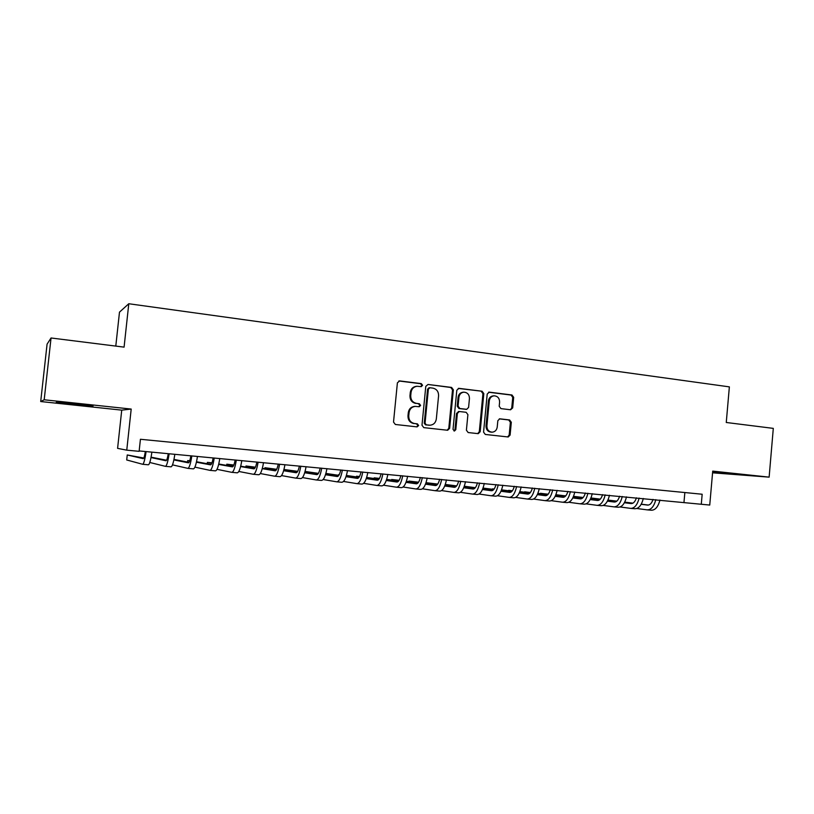 <?xml version="1.0" encoding="UTF-8"?>
<svg xmlns="http://www.w3.org/2000/svg" width="814" height="814" viewBox="0 0 814 814"><rect width="100%" height="100%" fill="white"/><g stroke="black" fill="none" stroke-linecap="round" stroke-linejoin="round"><path stroke-width="1.22" d="M422.568 385.307L421.306 383.618L399.664 380.911L397.395 382.824L393.518 422.069L395.37 424.481L417.063 426.882L418.64 425.529L417.368 423.85L414.57 423.534C410.673 422.68 408.73 420.116 408.74 415.862L409.066 412.606C409.707 408.903 411.772 406.827 415.272 406.389L419.251 406.756L420.604 405.403L419.332 403.724L416.544 403.388C412.647 402.503 410.714 399.939 410.724 395.675L411.05 392.429C411.66 388.807 413.665 386.752 417.073 386.263L421.255 386.65L422.568 385.307M420.879 386.63L421.784 385.378L420.523 383.699L398.84 380.983M416.758 426.851L417.857 425.529L416.585 423.85L414.57 423.534M418.834 406.725L419.821 405.443L418.559 403.764L416.544 403.388M712.606 472.313L741.106 474.766L712.637 472.018M75.977 403.815L56.247 402.32L73.514 404.436L93.05 405.911L75.977 403.815M510.571 409.778L512.678 407.906L513.675 397.324L511.975 394.994L489.346 392.155L487.21 394.027L483.567 432.122L485.307 434.452L508.211 436.976L510.103 435.083L511.314 422.273L509.605 419.953L499.694 418.813L497.832 420.706L497.222 427.085C496.693 430.179 495.004 431.878 492.144 432.183C488.705 431.786 486.955 429.7 486.904 425.915L489.295 400.854C489.794 397.863 491.422 396.184 494.169 395.818C497.71 396.133 499.521 398.229 499.603 402.116L499.206 406.278L500.925 408.618L510.571 409.778M40.7 401.536L47.08 344.139L51.048 337.983L44.19 399.776L40.7 401.536L121.734 410.134L131.196 409.066L126.76 450.162L139.123 451.322L140.425 439.275L702.167 494.24L701.292 504.263L709.747 505.056L712.718 471.113L769.128 477.136L773.3 428.378L726.261 422.486L729.364 386.874L128.785 303.744L119.485 312.149L115.791 346.092M51.048 337.983L124.084 347.13L128.785 303.744M131.196 409.066L44.19 399.776M453.357 389.804L451.587 387.423L428.011 384.462L425.783 386.365L421.988 425.244L423.799 427.635L447.669 430.26L449.623 428.327L453.357 389.804L452.523 389.865L450.753 387.484L428.011 384.462M458.994 388.349L482.081 391.239L483.821 393.6L480.168 431.735L478.245 433.659L468.162 432.549L466.402 430.199L467.897 414.652L466.137 412.291L459.269 411.508L457.376 413.42L455.799 429.67L454.436 431.023L453.032 429.354L456.817 390.232L458.994 388.349L458.262 388.4M712.565 472.812L769.128 477.136M121.734 410.134L117.592 448.361L126.76 450.162M139.163 450.936L701.292 504.263M684.849 492.541L683.984 502.309M416.758 386.294L416.3 386.335C412.891 386.823 410.887 388.878 410.276 392.49L411.05 392.429M415.771 403.429C411.884 402.543 409.941 399.979 409.961 395.736L410.276 392.49M415.272 406.389L414.489 406.42C410.999 406.858 408.933 408.933 408.292 412.627L409.066 412.606M413.797 423.545C409.9 422.68 407.956 420.126 407.977 415.873L408.292 412.627M447.151 430.219L448.799 428.317L452.523 389.865M429.934 387.759L428.378 389.092L425.05 423.178L426.312 424.857L430.046 425.213C433.587 424.827 435.673 422.751 436.324 419.007L438.583 395.787C438.604 391.575 436.691 389.021 432.844 388.115L429.934 387.759M429.131 387.82L427.584 389.153L428.378 389.092M429.731 425.213L425.519 424.847L424.257 423.188L427.584 389.153M458.211 388.42L482.081 391.239M477.686 433.608L479.293 431.725L482.946 393.661L481.206 391.3M458.709 411.538L456.532 413.441L454.965 429.66L455.799 429.67M453.978 430.942L454.965 429.66M469.444 398.534C469.363 394.587 467.511 392.47 463.878 392.165C461.09 392.552 459.442 394.241 458.933 397.242L458.079 406.155L459.839 408.526L466.717 409.32L468.589 407.417L469.444 398.534M463.878 392.165L463.024 392.226C460.236 392.602 458.597 394.302 458.089 397.293L458.933 397.242M466.117 409.32L458.994 408.557L457.234 406.196L458.089 397.293M494.169 395.818L493.274 395.869C490.527 396.235 488.909 397.914 488.41 400.895L489.295 400.854M491.839 432.173L491.249 432.163C487.82 431.776 486.07 429.69 486.019 425.905L488.41 400.895M507.6 436.925L509.177 435.063L510.388 422.273L508.689 419.963L499.318 418.864M510.337 409.747L511.752 407.936L512.749 397.374L511.05 395.044L488.573 392.226M145.35 451.516C144.597 456.166 143.885 458.547 143.233 458.658L127.249 454.965L126.709 459.971L142.633 464.275C143.742 464.011 144.902 459.778 146.103 451.587M143.813 458.028L127.249 454.965M142.725 464.285L148.352 464.794C149.501 464.529 150.682 460.307 151.892 452.136M168.274 453.683C167.481 458.292 166.717 460.653 165.975 460.755L150.997 457.57M166.575 460.225L151.068 457.173M149.786 462.484L165.384 466.33C166.646 466.076 167.898 461.884 169.129 453.764M165.486 466.341L171.021 466.839C172.324 466.595 173.596 462.413 174.837 454.304M190.873 455.809C190.059 460.388 189.235 462.728 188.4 462.82L173.86 459.93M189.031 462.362L173.972 459.411M172.507 464.865L187.82 468.355C189.235 468.121 190.568 463.97 191.839 455.901M187.932 468.376L193.376 468.864C194.831 468.63 196.194 464.489 197.466 456.43M213.166 457.916C212.332 462.454 211.447 464.774 210.531 464.855L196.418 462.21M211.172 464.468L196.52 461.742M189.733 460.755L187.708 460.571L187.546 462.077M189.672 460.938L187.708 460.571M194.912 467.134L209.951 470.36C211.508 470.136 212.942 466.025 214.235 458.017M210.083 470.37L215.435 470.858C217.033 470.634 218.478 466.534 219.79 458.536M235.165 459.991C234.29 464.499 233.353 466.788 232.356 466.87L218.661 464.418M233.018 466.524L218.763 464M211.976 462.82L207.367 462.393L207.224 463.736M211.833 463.186L207.367 462.393M217.012 469.342L231.787 472.334C233.486 472.12 235.002 468.05 236.325 460.103M231.929 472.344L237.2 472.822C238.929 472.619 240.466 468.549 241.809 460.612M256.858 462.037C255.962 466.514 254.975 468.783 253.887 468.854L240.608 466.564M254.568 468.549L240.71 466.188M233.842 465.018L226.791 464.194L226.668 465.394M233.689 465.374L226.791 464.194M238.817 471.469L253.327 474.277C255.158 474.084 256.756 470.044 258.119 462.149M253.48 474.287L258.669 474.755C260.531 474.572 262.149 470.533 263.522 462.657M278.256 464.051C277.34 468.498 276.302 470.746 275.132 470.807L262.261 468.671M275.834 470.543L262.352 468.325M255.413 467.185L245.991 465.974L245.879 467.063M255.26 467.511L245.991 465.974M260.327 473.555L274.583 476.2C276.546 476.017 278.225 472.008 279.609 464.184M274.745 476.21L279.843 476.678C281.848 476.495 283.547 472.496 284.941 464.682M299.379 466.046C298.433 470.451 297.344 472.68 296.093 472.731L283.618 470.726M296.815 472.496L283.71 470.411M276.689 469.291L264.957 467.735L264.855 468.732M276.536 469.597L264.957 467.735M281.542 475.59L295.553 478.093C297.649 477.93 299.41 473.952 300.824 466.178M295.726 478.113L300.753 478.561C302.879 478.398 304.66 474.44 306.074 466.676M320.207 468.009C319.241 472.385 318.101 474.593 316.788 474.643L304.701 472.751M317.511 474.43L304.792 472.456M297.69 471.347L283.964 469.495M297.527 471.632L283.954 469.505M302.482 477.574L316.249 479.965C318.467 479.812 320.299 475.875 321.744 468.152M316.432 479.975L321.377 480.423C323.636 480.28 325.488 476.353 326.933 468.64M340.771 469.943C339.784 474.297 338.593 476.485 337.2 476.516L325.498 474.735M337.942 476.332L325.58 474.46M318.406 473.372L305.067 471.448M318.243 473.626L305.026 471.611M323.138 479.527L336.67 481.807C339.021 481.664 340.924 477.767 342.389 470.095M336.874 481.827L341.738 482.264C344.108 482.132 346.042 478.235 347.517 470.584M361.06 471.855C360.053 476.18 358.821 478.347 357.356 478.378L346.021 476.689M358.109 478.205L346.103 476.424M338.848 475.345L325.885 473.422M338.685 475.59L325.824 473.677M343.528 481.45L356.837 483.628C359.3 483.506 361.274 479.629 362.769 472.018M357.041 483.648L361.833 484.076C364.326 483.954 366.32 480.097 367.826 472.496M381.094 473.748C380.057 478.032 378.775 480.189 377.248 480.209L366.28 478.601M378.011 480.057L366.361 478.357M359.035 477.289L346.408 475.457M339.265 474.623L338.553 475.305M358.862 477.523L346.337 475.691M339.255 474.654L338.624 474.562M363.654 483.333L376.729 485.429C379.314 485.317 381.359 481.481 382.875 473.921M376.953 485.449L381.664 485.877C384.279 485.765 386.345 481.929 387.871 474.389M400.864 475.61C399.806 479.863 398.484 482 396.886 482.01L386.274 480.494M397.67 481.878L386.355 480.26M378.948 479.202L366.656 477.452M359.513 476.495L356.512 476.221L356.44 476.912M378.775 479.415L366.595 477.665M359.432 476.638L356.512 476.221M383.516 485.185L396.377 487.199C399.074 487.098 401.19 483.292 402.727 475.783M396.611 487.22L401.251 487.637C403.968 487.545 406.105 483.75 407.651 476.251M420.38 477.452C419.302 481.674 417.938 483.791 416.28 483.801L406.003 482.346M417.063 483.679L406.084 482.132M398.606 481.084L386.65 479.405M379.477 478.398L374.196 477.859L374.125 478.52M398.433 481.278L386.579 479.609M379.365 478.591L374.196 477.859M403.123 487.006L415.771 488.949C418.579 488.868 420.757 485.093 422.324 477.635M416.015 488.98L420.584 489.387C423.412 489.306 425.61 485.541 427.177 478.093M439.641 479.273C438.553 483.465 437.138 485.561 435.419 485.561L425.488 484.177M436.212 485.449L425.569 483.974M418.02 482.936L406.379 481.318M399.145 480.321L391.676 479.487L391.615 480.097M417.836 483.119L406.308 481.512M399.023 480.504L391.676 479.487M422.476 488.807L434.92 490.679C437.83 490.608 440.079 486.864 441.666 479.456M435.175 490.71L439.672 491.117C442.602 491.035 444.871 487.301 446.459 479.914M458.669 481.064C457.56 485.225 456.105 487.311 454.324 487.301L444.719 485.989M455.128 487.199L444.8 485.795M437.179 484.747L425.854 483.201M418.559 482.203L408.954 481.084L408.903 481.664M436.996 484.93L425.793 483.394M418.437 482.387L408.954 481.084M441.585 490.577L453.825 492.389C456.837 492.328 459.147 488.614 460.755 481.257M454.09 492.419L458.516 492.816C461.558 492.755 463.878 489.051 465.496 481.705M477.452 482.834C476.322 486.976 474.837 489.031 472.985 489.021L463.715 487.769M473.799 488.929L463.787 487.586M456.094 486.548L445.085 485.063M437.728 484.065L426.037 482.671L425.987 483.221M455.921 486.711L445.014 485.236M437.606 484.238L426.037 482.671M460.449 492.317L472.507 494.078C475.61 494.027 477.981 490.343 479.609 483.038M472.771 494.098L477.136 494.495C480.27 494.444 482.651 490.771 484.289 483.475M496.001 484.584C494.851 488.695 493.325 490.74 491.422 490.72L482.468 489.519M492.236 490.639L482.539 489.346M474.776 488.308L464.072 486.884M456.654 485.897L445.299 484.452M474.593 488.471L464 487.057M456.532 486.05L445.268 484.544M479.08 494.037L490.944 495.746C494.149 495.695 496.581 492.053 498.229 484.788M491.218 495.767L495.512 496.153C498.748 496.113 501.19 492.47 502.849 485.225M514.316 486.304C513.156 490.394 511.589 492.419 509.625 492.389L500.986 491.249M510.449 492.317L501.058 491.086M493.233 490.048L482.814 488.675M475.345 487.688L464.306 486.233M493.04 490.201L482.753 488.838M475.223 487.84L464.255 486.396M497.476 495.736L509.157 497.385C512.464 497.354 514.947 493.732 516.615 486.528M509.442 497.415L513.675 497.802C517.002 497.771 519.505 494.149 521.174 486.955M532.407 488.013C531.227 492.073 529.629 494.078 527.604 494.047L519.271 492.958M528.439 493.986L519.342 492.796M511.446 491.768L501.332 490.445M493.793 489.468L483.048 488.064M511.263 491.91L501.261 490.598M493.671 489.611L482.997 488.207M515.649 497.405L527.146 499.013C530.545 498.992 533.089 495.4 534.767 488.237M527.431 499.043L531.603 499.42C535.032 499.399 537.586 495.807 539.275 488.665M550.274 489.702C549.074 493.722 547.446 495.726 545.37 495.685L537.332 494.637M546.204 495.624L537.403 494.485M529.446 493.457L519.617 492.185M512.026 491.208L501.566 489.855M494.159 488.99L492.46 489.285M529.263 493.599L519.546 492.338M511.894 491.341L501.505 489.997M494.118 489.041L492.511 488.838M533.597 499.053L544.912 500.62C548.402 500.61 550.997 497.039 552.706 489.926M545.217 500.651L549.318 501.017C552.828 501.007 555.443 497.456 557.152 490.343M567.928 491.361C566.707 495.36 565.038 497.344 562.922 497.303L555.168 496.306M563.766 497.252L555.24 496.153M547.222 495.126L537.667 493.905M530.026 492.928L519.841 491.625M512.444 490.679L508.628 490.771M547.028 495.258L537.606 494.047M529.894 493.06L519.79 491.758M512.352 490.801L508.669 490.333M551.332 500.681L562.464 502.207C566.045 502.207 568.691 498.667 570.411 491.595M562.779 502.238L566.819 502.604C570.421 502.594 573.087 499.074 574.806 492.012M585.368 493.009C584.137 496.978 582.427 498.941 580.26 498.89L572.791 497.944M581.104 498.85L572.863 497.802M564.784 496.774L555.504 495.594M547.802 494.617L537.901 493.365M530.453 492.419L524.613 492.236M564.59 496.896L555.443 495.736M547.68 494.749L537.84 493.498M530.352 492.541L524.654 491.809M568.844 502.279L579.812 503.774C583.475 503.774 586.172 500.274 587.912 493.243M580.128 503.805L584.116 504.161C587.8 504.171 590.506 500.671 592.256 493.66M602.594 494.627C601.343 498.575 599.613 500.529 597.384 500.468L590.201 499.562M598.239 500.437L590.272 499.43M582.122 498.402L573.117 497.262M565.374 496.286L555.728 495.075M548.239 494.129L540.425 493.681M581.939 498.524L573.056 497.395M565.242 496.408L555.677 495.197M548.137 494.251L540.465 493.284M586.141 503.866L596.947 505.321C600.691 505.341 603.439 501.851 605.199 494.881M597.262 505.352L601.2 505.708C604.965 505.728 607.722 502.248 609.483 495.278M619.607 496.235C618.345 500.162 616.585 502.085 614.316 502.035L607.397 501.159M615.17 501.994L607.468 501.037M599.267 500.01L590.526 498.911M582.722 497.934L573.351 496.764M565.801 495.818L556.074 495.116M599.073 500.122L590.465 499.043M582.59 498.056L573.29 496.886M565.71 495.93L556.104 494.729M603.235 505.433L613.878 506.847C617.704 506.878 620.502 503.418 622.272 496.489M614.204 506.878L618.08 507.234C621.927 507.254 624.735 503.805 626.505 496.886M636.426 497.822C635.154 501.719 633.353 503.632 631.033 503.571L624.389 502.737M631.898 503.54L624.45 502.614M616.198 501.587L607.722 500.539M599.867 499.562L590.75 498.422M583.16 497.486L573.524 496.347M616.005 501.699L607.661 500.661M599.735 499.674L590.699 498.544M583.058 497.598L573.494 496.408M620.126 506.98L630.606 508.363C634.513 508.394 637.352 504.965 639.143 498.076M630.942 508.394L634.757 508.74C638.685 508.77 641.534 505.352 643.325 498.473M653.042 499.389C651.76 503.256 649.928 505.158 647.568 505.087L641.178 504.304M648.422 505.067L641.239 504.181M632.936 503.154L624.704 502.136M616.798 501.159L607.936 500.071M600.305 499.124L590.944 497.964M632.743 503.256L624.643 502.258M616.666 501.271L607.885 500.183M600.203 499.236L590.893 498.076M636.813 508.506L647.14 509.859C651.119 509.9 654.008 506.501 655.809 499.654M647.486 509.89L651.241 510.225C655.239 510.266 658.15 506.878 659.951 500.04M420.523 383.699L421.306 383.618M416.585 423.85L417.368 423.85M418.559 403.764L419.332 403.724M409.961 395.736L410.724 395.675M407.977 415.873L408.74 415.862M398.911 380.993L399.664 380.911M448.799 428.317L449.623 428.327M450.753 387.484L451.587 387.423M424.257 423.188L425.05 423.178M425.519 424.847L426.312 424.857M428.429 425.183L429.232 425.183M482.946 393.661L483.821 393.6M479.293 431.725L480.168 431.735M456.532 413.441L457.376 413.42M457.234 406.196L458.079 406.155M458.994 408.557L459.839 408.526M465.577 409.34L466.432 409.31M486.019 425.905L486.904 425.915M508.689 419.963L509.605 419.953M510.388 422.273L511.314 422.273M509.177 435.063L510.103 435.083M488.675 392.195L489.346 392.155M511.05 395.044L511.975 394.994M512.749 397.374L513.675 397.324M511.752 407.936L512.678 407.906M428.886 387.82L429.69 387.749M458.424 411.528L459.269 411.508M465.862 409.35L466.717 409.32"/></g></svg>
